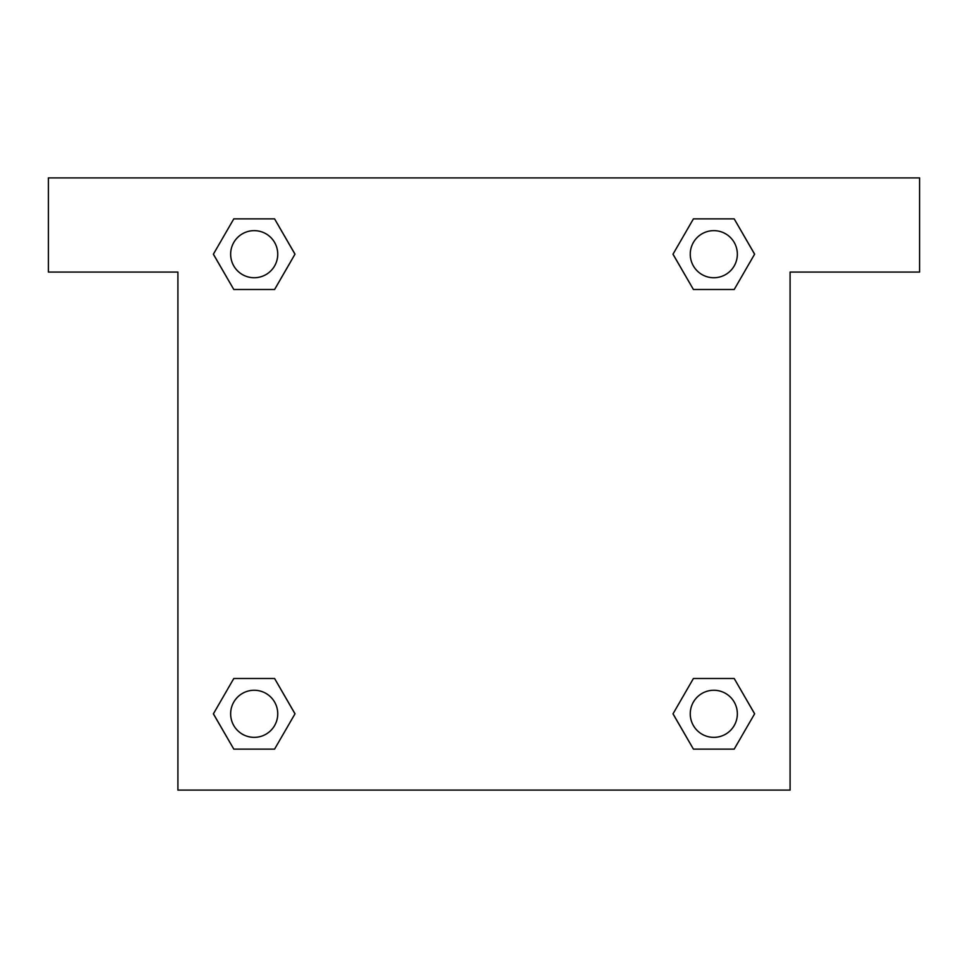 <?xml version="1.0" encoding="UTF-8"?>
<svg xmlns="http://www.w3.org/2000/svg" width="968" height="968" viewBox="0 0 968 968"><rect width="100%" height="100%" fill="white"/><g stroke="black" fill="none" stroke-linecap="round" stroke-linejoin="round"><path stroke-width="1.45" d="M704.91 289.505L734.204 289.505L693.415 289.505L672.978 254.221L693.415 218.877L734.204 218.877L754.592 254.197L734.204 289.505L693.415 289.505L704.91 289.505L693.415 289.505L677.733 262.425A294.32 294.32 0 0 1 677.83 262.51M693.415 749.123L734.204 749.123L693.415 749.123L673.026 713.803L693.415 678.495L734.204 678.495L754.641 713.779L734.204 749.123L693.415 749.123L672.978 713.84M263.09 289.505L233.796 289.505L274.585 289.505L233.796 289.505L213.359 254.221L233.796 218.877L274.585 218.877L294.974 254.197L274.585 289.505L263.09 289.505L274.585 289.505L290.267 262.425M263.09 678.495L233.796 678.495L274.585 678.495L295.022 713.779L274.585 749.123L233.796 749.123L213.408 713.803L233.796 678.495L274.585 678.495L263.09 678.495L274.585 678.495L290.267 705.575A294.32 294.32 0 0 1 290.17 705.49M919.6 177.906L48.4 177.906L48.4 272.081L177.906 272.081L177.906 790.094L790.094 790.094L790.094 272.081L919.6 272.081L919.6 177.906M274.585 218.877L233.796 218.877L274.585 218.877L295.022 254.161M233.796 749.123L274.585 749.123L233.796 749.123L213.359 713.84M734.204 218.877L693.415 218.877L734.204 218.877L754.641 254.161M734.204 678.495L693.415 678.495L734.204 678.495L754.592 713.803M737.35 713.803A23.547 23.547 0 0 0 702.03 693.415A23.547 23.547 0 0 0 702.03 734.204A23.547 23.547 0 0 0 737.35 713.803M274.585 678.495L294.974 713.803M277.743 713.803A23.547 23.547 0 0 0 242.423 693.415A23.547 23.547 0 0 0 242.423 734.204A23.547 23.547 0 0 0 277.743 713.803M693.415 289.505L673.026 254.197M737.35 254.197A23.547 23.547 0 0 0 702.03 233.796A23.547 23.547 0 0 0 702.03 274.585A23.547 23.547 0 0 0 737.35 254.197M233.796 289.505L213.408 254.197M277.743 254.197A23.547 23.547 0 0 0 242.423 233.796A23.547 23.547 0 0 0 242.423 274.585A23.547 23.547 0 0 0 277.743 254.197M693.415 678.495L704.91 678.495"/></g></svg>
